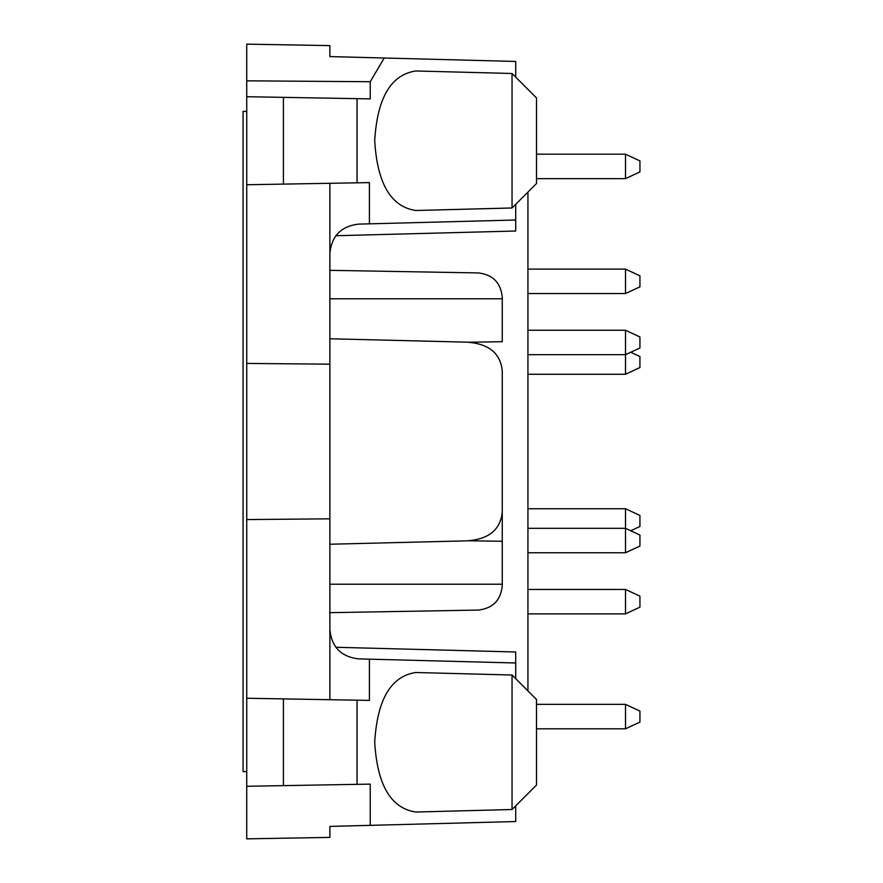 <?xml version="1.0" encoding="UTF-8"?>
<svg xmlns="http://www.w3.org/2000/svg" width="883" height="883" viewBox="0 0 883 883"><rect width="100%" height="100%" fill="white"/><g stroke="black" fill="none" stroke-linecap="round" stroke-linejoin="round"><path stroke-width="1.32" d="M468.454 342.24L502.261 341.71L502.261 297.372C500.849 282.748 492.835 274.602 478.244 272.924L329.878 270.33M329.878 612.67L478.244 610.076C492.835 608.398 500.849 600.252 502.261 585.628L502.261 541.29L468.454 540.76M329.878 338.763L466.224 342.14C488.409 343.432 500.418 352.99 502.261 370.827L502.261 541.29M512.041 675.02L536.5 699.468L536.5 785.053L512.041 809.512L415.783 812.029C390.937 808.309 377.251 785.053 374.712 742.261C377.251 699.479 390.937 676.223 415.783 672.504L512.041 675.02L512.041 809.512M512.041 73.488L536.5 97.947L536.5 183.532L512.041 207.98L415.783 210.496C390.937 206.777 377.251 183.521 374.712 140.739C377.251 97.947 390.937 74.691 415.783 70.971L512.041 73.488L512.041 207.98M329.878 544.237L466.224 540.86C488.387 539.59 500.396 530.021 502.261 512.173M246.732 96.722L283.421 97.362L283.421 184.106L246.732 184.746L246.732 44.15L329.878 45.596L329.878 56.589L515.716 61.457L515.716 77.163M283.421 97.362L357.052 98.653L357.052 182.825L369.403 182.604L369.403 223.841L358.454 224.127C341.07 226.258 331.544 236.026 329.878 253.465L329.878 629.535C331.544 646.974 341.07 656.742 358.454 658.873L369.403 659.16L369.403 700.396L246.732 698.254L246.732 184.746M246.732 698.254L246.732 786.278L283.421 785.638L283.421 698.895M283.421 785.638L357.052 784.347L357.052 700.175M357.052 182.825L283.421 184.106M329.878 253.465L329.878 183.3M527.935 690.914L527.935 192.086M329.878 699.7L329.878 629.535M246.732 80.828L370.253 81.722L370.253 98.874L357.052 98.653M329.878 364.171L246.732 363.432M246.732 519.568L329.878 518.829M515.716 805.837L515.716 821.543L370.253 825.351L370.253 784.126L357.052 784.347M515.716 678.685L515.716 662.99L369.403 659.16M370.253 81.722L384.193 58.013M515.716 204.315L515.716 220.01L369.403 223.841M515.716 231.015L515.716 220.01L515.716 231.015L335.849 235.728M515.716 662.99L515.716 651.985L515.716 662.99M246.732 786.278L246.732 838.85L329.878 837.404L329.878 826.411L370.253 825.351M329.878 831.289L329.878 826.411L329.878 831.289M329.878 56.589L329.878 51.711L329.878 56.589M527.935 528.31L625.506 528.31L625.506 552.758L639.932 546.036L639.932 535.032L625.506 528.31L625.506 508.74L527.935 508.74M625.506 269.116L625.506 293.564L639.932 286.843L639.932 275.838L625.506 269.116L527.935 269.116M625.506 154.183L625.506 178.642L639.932 171.909L639.932 160.905L625.506 154.183L536.5 154.183M527.935 354.69L625.506 354.69L625.506 330.242L639.932 336.964L639.932 347.968L625.506 354.69L625.506 374.26L639.932 367.527L639.932 356.533L630.749 352.251M630.749 530.749L639.932 526.467L639.932 515.473L625.506 508.74M625.506 589.436L625.506 613.884L639.932 607.162L639.932 596.157L625.506 589.436L527.935 589.436M625.506 704.358L625.506 728.817L639.932 722.095L639.932 711.091L625.506 704.358L536.5 704.358M246.732 111.39L243.068 111.39L243.068 771.61L246.732 771.61M502.261 298.785L329.878 298.785M502.261 584.215L329.878 584.215M515.716 651.985L335.849 647.272M625.506 552.758L527.935 552.758M625.506 293.564L527.935 293.564M625.506 178.642L536.5 178.642M625.506 374.26L527.935 374.26M625.506 330.242L527.935 330.242M625.506 613.884L527.935 613.884M625.506 728.817L536.5 728.817"/></g></svg>
